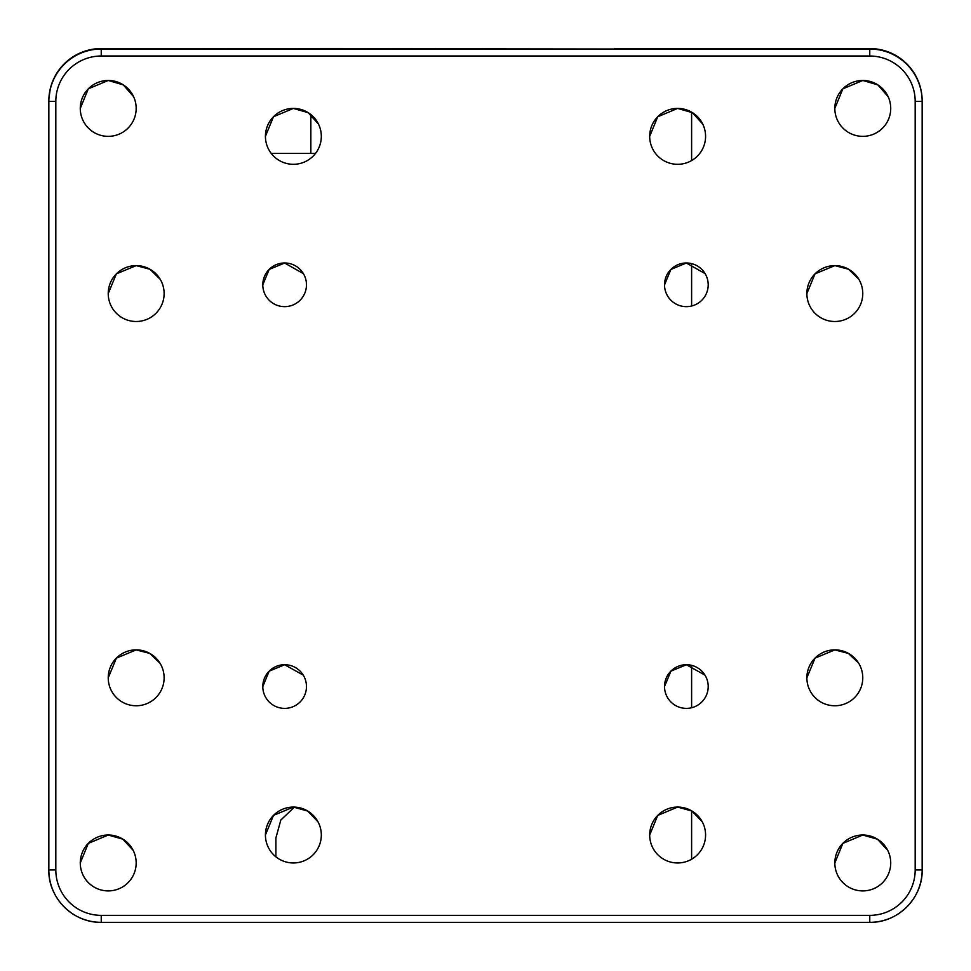 <?xml version="1.0" encoding="UTF-8"?>
<svg xmlns="http://www.w3.org/2000/svg" width="971" height="971" viewBox="0 0 971 971"><rect width="100%" height="100%" fill="white"/><g stroke="black" fill="none" stroke-linecap="round" stroke-linejoin="round"><path stroke-width="1.46" d="M786.037 49.023A13.97 13.97 0 0 0 782.432 48.55L869.761 48.55A52.398 52.398 0 0 1 922.159 100.948L922.159 869.967C922.875 897.35 898.636 922.863 869.761 922.353L101.239 922.353C72.497 922.875 48.113 897.447 48.841 869.967L48.841 100.948A52.398 52.398 0 0 1 101.239 48.55L188.568 48.55A13.97 13.97 0 0 0 184.963 49.023M614.752 49.023L188.568 48.55M782.432 48.55L614.752 48.55M691.607 859.214L691.607 810.834M691.607 707.738L691.607 665.378M691.607 306.011L691.607 263.651M691.607 160.555L691.607 112.175M294.407 807.107L280.837 820.034L275.898 837.937L275.898 856.823M315.551 153.345L271.188 153.345L310.841 153.345L310.841 114.566M686.363 708.381A21.835 21.835 -0 0 0 708.199 686.546A21.835 21.835 -0 0 0 686.363 664.71A21.835 21.835 -0 0 0 664.528 686.546A21.835 21.835 -0 0 0 686.363 708.381M664.528 686.558L670.888 671.167L686.363 664.747L704.897 675.076M262.801 686.546A21.835 21.835 -0 0 0 284.637 708.381A21.835 21.835 -0 0 0 306.472 686.546A21.835 21.835 -0 0 0 284.637 664.71A21.835 21.835 -0 0 0 262.801 686.546L269.161 671.167L284.637 664.747L303.17 675.076M284.637 306.654A21.835 21.835 -0 0 0 306.472 284.819A21.835 21.835 -0 0 0 284.637 262.983A21.835 21.835 -0 0 0 262.801 284.819A21.835 21.835 -0 0 0 284.637 306.654M262.801 284.831L269.161 269.44L284.637 263.02L303.328 273.604M686.363 306.654A21.835 21.835 -0 0 0 708.199 284.819A21.835 21.835 -0 0 0 686.363 262.983A21.835 21.835 -0 0 0 664.528 284.819A21.835 21.835 -0 0 0 686.363 306.654M664.528 284.831L670.888 269.44L686.363 263.02L705.055 273.604M265.423 136.353A27.941 27.941 -0 0 0 293.363 164.305A27.941 27.941 -0 0 0 321.316 136.353A27.941 27.941 -0 0 0 293.363 108.412A27.941 27.941 -0 0 0 265.423 136.353L273.47 116.751L293.363 108.424L308.195 112.685L318.379 123.972M677.637 164.305A27.941 27.941 -0 0 0 705.577 136.353A27.941 27.941 -0 0 0 677.637 108.412A27.941 27.941 -0 0 0 649.684 136.353A27.941 27.941 -0 0 0 677.637 164.305M649.684 136.365L657.731 116.751L677.637 108.424L692.457 112.685L702.64 123.972M834.829 705.759A27.941 27.941 -0 0 0 862.77 677.819A27.941 27.941 -0 0 0 834.829 649.866A27.941 27.941 -0 0 0 806.877 677.819A27.941 27.941 -0 0 0 834.829 705.759M806.877 677.831L815.033 658.12L834.829 649.902L848.387 653.41L858.485 663.011M806.877 293.57L815.021 273.858L834.829 265.629A27.941 27.941 -0 0 0 806.877 293.558A27.941 27.941 -0 0 0 834.829 321.498A27.941 27.941 -0 0 0 862.77 293.558A27.941 27.941 -0 0 0 834.829 265.605L848.605 269.27L858.74 279.163M649.684 835.024L657.743 815.409L677.637 807.083A27.941 27.941 -0 0 0 649.684 835.011A27.941 27.941 -0 0 0 677.637 862.964A27.941 27.941 -0 0 0 705.577 835.011A27.941 27.941 -0 0 0 677.637 807.071L692.068 811.101L702.239 821.842M265.423 835.024L273.47 815.409L293.363 807.083A27.941 27.941 -0 0 0 265.423 835.011A27.941 27.941 -0 0 0 293.363 862.964A27.941 27.941 -0 0 0 321.316 835.011A27.941 27.941 -0 0 0 293.363 807.071L307.807 811.101L317.978 821.842M108.23 677.819A27.941 27.941 -0 0 0 136.171 705.759A27.941 27.941 -0 0 0 164.123 677.819A27.941 27.941 -0 0 0 136.171 649.866A27.941 27.941 -0 0 0 108.23 677.819L116.374 658.12L136.171 649.902L149.728 653.41L159.839 663.011M108.23 293.57L116.362 273.858L136.171 265.629A27.941 27.941 -0 0 0 108.23 293.558A27.941 27.941 -0 0 0 136.171 321.498A27.941 27.941 -0 0 0 164.123 293.558A27.941 27.941 -0 0 0 136.171 265.605L149.947 269.27L160.081 279.163M862.77 890.905A27.941 27.941 -0 0 0 890.723 862.964A27.941 27.941 -0 0 0 862.77 835.011A27.941 27.941 -0 0 0 834.829 862.964A27.941 27.941 -0 0 0 862.77 890.905M834.829 862.964L842.864 843.374L862.77 835.036L877.432 839.187L887.615 850.22M80.277 862.964A27.941 27.941 -0 0 0 108.23 890.905A27.941 27.941 -0 0 0 136.171 862.964A27.941 27.941 -0 0 0 108.23 835.011A27.941 27.941 -0 0 0 80.277 862.964L88.312 843.374L108.23 835.036L122.88 839.187L133.063 850.22M80.277 108.412L88.3 88.822L108.23 80.484A27.941 27.941 -0 0 0 80.277 108.412A27.941 27.941 -0 0 0 108.23 136.353A27.941 27.941 -0 0 0 136.171 108.412A27.941 27.941 -0 0 0 108.23 80.459L123.317 84.902L133.488 96.53M834.829 108.412L842.852 88.822L862.77 80.484A27.941 27.941 -0 0 0 834.829 108.412A27.941 27.941 -0 0 0 862.77 136.353A27.941 27.941 -0 0 0 890.723 108.412A27.941 27.941 -0 0 0 862.77 80.459L877.869 84.902L888.04 96.53M48.926 98.423L50.152 89.745M915.18 869.943L922.159 869.943A52.398 52.398 180 0 1 869.761 922.341L101.239 922.341A52.398 52.398 180 0 1 48.841 869.943L55.82 869.943A45.419 45.419 -0 0 0 101.239 915.362L869.761 915.362A45.419 45.419 -0 0 0 915.18 869.943L915.18 101.421A45.419 45.419 -0 0 0 869.761 56.015L101.239 56.015A45.419 45.419 -0 0 0 55.82 101.421L55.82 869.943M55.82 101.421L48.841 101.421A52.398 52.398 180 0 1 101.239 49.023L869.761 49.023A52.398 52.398 180 0 1 922.159 101.421L915.18 101.421M869.761 922.353L869.761 915.362M101.239 922.341L101.239 915.362M869.761 56.015L869.761 49.023M101.239 56.015L101.239 49.023"/></g></svg>
